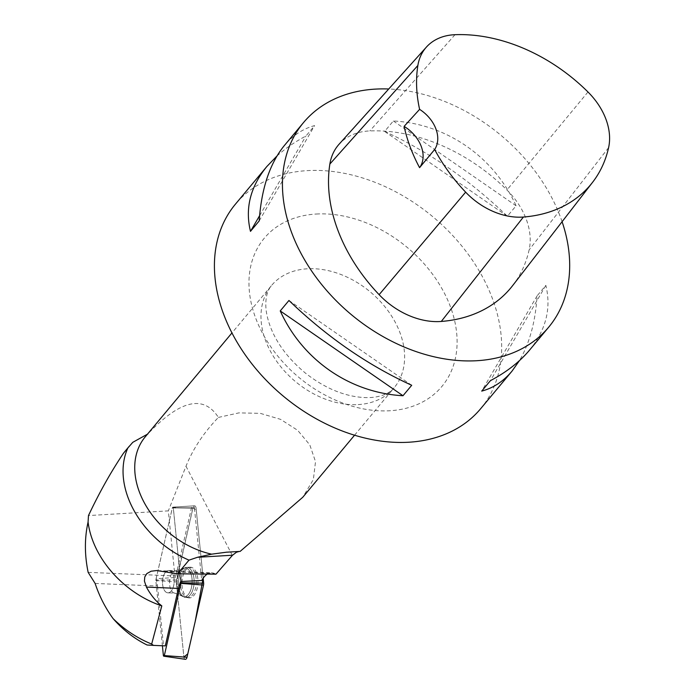 <?xml version="1.0" encoding="UTF-8"?>
<svg xmlns="http://www.w3.org/2000/svg" width="694" height="694" viewBox="0 0 694 694"><rect width="100%" height="100%" fill="white"/><g stroke="black" fill="none" stroke-linecap="round" stroke-linejoin="round"><path stroke-width="0.52" stroke-dasharray="3.47 2.6" d="M167.679 592.815A11.173 5.812 92.4 0 1 162.552 581.216A11.173 5.812 92.4 0 1 168.816 570.503A11.173 5.812 92.4 0 1 174.168 581.91A11.173 5.812 92.4 0 1 167.896 592.832A11.173 5.812 92.4 0 1 167.679 592.815M95.121 583.446L157.512 586.022A25.548 13.299 -87.6 0 0 156.107 578.718L175.521 577.495L191.466 507.843A3.01 1.562 92.4 0 1 192.941 505.909A3.01 1.562 92.4 0 1 194.441 508.181L175.86 507.895L173.37 508.624L180.726 581.52L173.327 507.861A0.954 0.494 -87.6 0 0 172.858 507.141A0.954 0.494 -87.6 0 0 172.39 507.748L155.855 579.958A0.954 0.494 -87.6 0 0 155.82 580.522L162.405 645.758M196.09 508.208L203.151 578.189L196.324 510.567L193.071 507.444L176.311 581.962A3.166 1.648 92.4 0 1 176.423 580.063L192.958 507.852A3.166 1.648 92.4 0 1 194.511 505.813A3.166 1.648 92.4 0 1 196.09 508.208L173.327 507.861M185.272 659.3A3.166 1.648 92.4 0 1 183.867 656.914L176.311 581.962L183.884 657.044M189.046 597.872A15.346 7.99 92.4 0 1 189.011 597.872A15.346 7.99 92.4 0 1 182.002 582.231A15.346 7.99 92.4 0 1 190.277 567.224A15.346 7.99 92.4 0 1 190.911 567.25A15.346 7.99 92.4 0 1 197.929 583.472A15.346 7.99 92.4 0 1 189.046 597.872L185.315 597.413A15.042 7.834 -87.6 0 0 194.06 583.333A15.042 7.834 -87.6 0 0 187.189 567.397A15.042 7.834 -87.6 0 0 186.556 567.38A15.042 7.834 -87.6 0 0 178.453 582.084A15.042 7.834 -87.6 0 0 185.315 597.413L181.134 595.435A14.409 7.495 92.4 0 1 177.161 582.032A14.409 7.495 92.4 0 1 182.227 569.002A14.409 7.495 92.4 0 1 185.532 567.97A14.409 7.495 92.4 0 1 191.83 585.823A14.409 7.495 92.4 0 1 181.134 595.435L174.905 593.127A11.173 5.812 -87.6 0 0 181.169 582.405A11.173 5.812 -87.6 0 0 176.042 570.806A11.173 5.812 -87.6 0 0 175.825 570.789A11.173 5.812 -87.6 0 0 169.562 581.511A11.173 5.812 -87.6 0 0 174.68 593.11A11.173 5.812 -87.6 0 0 174.905 593.127A11.173 5.812 -87.6 0 0 181.177 582.197A11.173 5.812 -87.6 0 0 175.825 570.789A11.173 5.812 -87.6 0 0 172.606 572.437A11.173 5.812 -87.6 0 0 169.657 584.877A11.173 5.812 -87.6 0 0 174.905 593.127L167.896 592.832M164.313 571.44L214.533 573.513L215.964 574.172M214.533 573.513A25.548 13.299 -87.6 0 0 211.757 572.819A25.548 13.299 -87.6 0 0 207.298 574.085M194.441 508.181L201.737 580.488M175.521 577.495A25.548 13.299 -87.6 0 0 174.897 575.951L168.33 510.871L88.485 515.564M145.246 436.83A79.836 58.383 -140.2 0 1 147.891 433.941C180.145 399.952 203.646 394.444 218.393 417.424C203.767 432.605 192.967 448.879 185.992 466.247L168.33 510.871M240.15 551.4L239.178 551.461M218.393 417.424L238.927 412.878L260.293 413.355L280.55 419.341L297.639 430.297L309.784 444.845L315.518 461.623L313.358 479.545L302.757 497.242M147.093 645.004L165.293 645.88M165.562 572.151A11.173 5.812 -87.6 0 0 162.613 584.591A11.173 5.812 -87.6 0 0 167.861 592.832A11.173 5.812 -87.6 0 0 174.133 581.91A11.173 5.812 -87.6 0 0 168.781 570.503A11.173 5.812 -87.6 0 0 165.562 572.151M157.512 586.022L163.524 645.68M156.107 578.718L172.19 508.494A1.197 0.625 -87.6 0 1 172.693 507.73A1.197 0.625 -87.6 0 1 173.37 508.624M126.135 449.998L132.771 442.33M512.588 285.676A159.663 116.774 39.8 0 0 529.132 249.883A67.856 49.63 39.8 0 0 506.932 189.991A159.663 116.774 39.8 0 0 369.824 130.932A67.856 49.63 39.8 0 0 339.097 144.205M562.088 221.707A159.663 116.774 39.8 0 0 388.735 88.997M480.638 408.731A159.663 116.774 39.8 0 0 468.624 254.854A159.663 116.774 39.8 0 0 307.277 170.629A159.663 116.774 39.8 0 0 235.457 204.131M276.932 156.037C285.147 148.594 294.803 141.932 305.898 136.059L314.616 125.605C303.018 128.685 292.92 135.339 284.332 145.567M384.623 131.426C428.45 151.457 469.361 179.72 507.375 216.233L516.093 205.788C493.798 156.61 446.355 123.827 393.342 120.973L384.623 131.426L507.375 216.233M529.505 350.166C545.978 329.988 551.426 308.388 545.848 285.364L537.13 295.809C535.395 321.964 529.479 343.582 519.398 360.672M411.707 385.283L288.956 300.476M537.13 295.809L481.714 391.104M545.848 285.364L490.432 380.65M393.342 120.973L516.093 205.788M259.599 215.678L305.898 136.059M259.2 220.9L314.616 125.605M175.86 507.895L175.192 507.002L174.68 507.756L172.19 508.494M184.682 569.618A15.129 7.868 -87.6 0 0 180.674 586.256A15.129 7.868 -87.6 0 0 187.58 597.595A15.129 7.868 -87.6 0 0 196.281 582.821A15.129 7.868 -87.6 0 0 188.829 567.38A15.129 7.868 -87.6 0 0 184.682 569.618M88.155 572.368L174.897 575.951M155.82 580.522L176.311 581.962M183.867 656.914L163.385 655.483M172.39 507.748L192.958 507.852M176.423 580.063L155.855 579.958M232.36 555.426L185.992 466.247M358.182 404.593A79.836 58.383 39.8 0 0 394.088 387.842A79.836 58.383 39.8 0 0 338.429 273.575A79.836 58.383 39.8 0 0 307.407 268.795A79.836 58.383 39.8 0 0 271.501 285.538A79.836 58.383 39.8 0 0 277.505 362.476A79.836 58.383 39.8 0 0 358.182 404.593M608.603 147.622L529.132 249.883M587.974 91.981L506.932 189.991M454.995 34.7L369.824 130.932M316.264 214.03A115.681 84.607 -140.2 0 1 455.732 356.655A115.681 84.607 -140.2 0 1 287.151 366.571A115.681 84.607 -140.2 0 1 316.264 214.03M191.466 507.843L174.68 507.756M182.609 569.618A15.016 7.816 92.4 0 1 186.729 567.406A15.016 7.816 92.4 0 1 194.129 582.734A15.016 7.816 92.4 0 1 185.489 597.404A15.016 7.816 92.4 0 1 178.636 586.144A15.016 7.816 92.4 0 1 182.609 569.618M181.065 570.095A14.383 7.487 -87.6 0 0 177.117 583.229A14.383 7.487 -87.6 0 0 181.125 595.417A14.383 7.487 -87.6 0 0 188.169 594.585A14.383 7.487 -87.6 0 0 191.501 575.864A14.383 7.487 -87.6 0 0 182.21 569.019A14.383 7.487 -87.6 0 0 181.065 570.095M172.858 507.141L194.511 505.813M168.816 570.503L175.825 570.789L186.556 567.38L190.277 567.224M354.547 435.225L394.088 387.842C390.375 392.388 384.389 395.407 376.122 396.899C369.815 398.052 362.207 397.827 353.289 396.231C337.154 393.125 321.244 385.456 305.568 373.225C288.557 359.145 276.802 343.599 270.313 326.588C267.303 318.329 265.802 311.077 265.802 304.822C265.776 296.477 267.676 290.049 271.501 285.538L231.961 332.92M167.861 592.832L174.905 593.127L185.489 597.404L187.58 597.595M168.781 570.503L175.825 570.789L186.729 567.406L188.829 567.38M175.261 506.993L192.941 505.909M175.192 507.002L172.693 507.73M157.555 570.581L211.757 572.819M226.478 552.198L239.708 551.418"/><path stroke-width="1.04" d="M162.405 645.758L163.385 655.483A0.954 0.494 -87.6 0 0 163.801 656.194A0.954 0.494 -87.6 0 0 164.322 655.587L180.856 583.385A0.954 0.494 -87.6 0 0 180.891 582.813L180.761 581.52A25.548 13.299 -87.6 0 0 178.453 588.417L165.293 645.88L153.452 645.394L151.674 644.058C137.681 638.428 124.842 629.961 113.148 618.666C105.393 608.005 99.381 596.267 95.121 583.446L88.155 572.368C84.521 554.862 84.495 538.084 88.077 522.053L88.485 515.564C99.311 492.584 110.988 471.79 123.523 453.173L126.135 449.998M183.884 657.044L187.788 653.843L195.179 621.546L203.151 578.189L203.654 583.168A3.166 1.648 92.4 0 1 203.533 585.068L186.998 657.27A3.166 1.648 92.4 0 1 185.272 659.3L163.801 656.194M88.077 522.053A87.73 64.16 -140.2 0 0 161.797 605.888C155.838 601.264 150.711 594.992 146.417 587.089L144.43 581.095L144.76 576.992L146.816 573.6L151.075 571.223L156.662 570.555L177.603 573.791L188.985 560.153A87.73 64.16 -140.2 0 1 127.878 447.96L123.523 453.173M207.298 574.085A25.548 13.299 -87.6 0 0 201.737 580.488L180.726 581.52M177.603 573.791L215.964 574.172L232.533 555.226L236.498 552.216L239.178 551.461M188.985 560.153L197.478 557.291L232.533 555.226M231.961 332.92L145.246 436.83A79.836 58.383 -140.2 0 0 145.211 504.391A79.836 58.383 -140.2 0 0 211.635 554.168L197.478 557.291M147.891 433.941L132.771 442.33L127.878 447.96M354.547 435.225L302.775 497.26L240.15 551.4L226.478 552.198L211.635 554.168M113.148 618.666C123.09 629.987 134.402 638.766 147.093 645.004L153.452 645.394M161.797 605.888L151.674 644.058M426.454 47.036L339.097 144.205A67.856 49.63 39.8 0 0 329.867 164.036A159.663 116.774 39.8 0 0 379.124 294.672A67.856 49.63 39.8 0 0 441.28 321.452A159.663 116.774 39.8 0 0 512.588 285.676L592.555 182.34A154.849 113.252 39.8 0 0 608.603 147.622A63.041 46.108 39.8 0 0 587.974 91.981A154.849 113.252 39.8 0 0 454.995 34.7A63.041 46.108 39.8 0 0 426.454 47.036A63.041 46.108 39.8 0 0 417.875 65.462A154.849 113.252 39.8 0 0 419.601 109.357L404.108 126.386A155.699 113.868 -140.2 0 0 419.584 167.662A31.933 23.353 39.8 0 0 404.108 126.386M419.584 167.662L434.652 149.505A154.849 113.252 39.8 0 0 465.648 192.16A63.041 46.108 39.8 0 0 523.397 217.04A154.849 113.252 39.8 0 0 592.555 182.34M434.652 149.505A31.933 23.353 39.8 0 0 419.601 109.357M388.735 88.997A159.663 116.774 39.8 0 0 303.486 122.612A159.663 116.774 39.8 0 0 315.501 276.49A159.663 116.774 39.8 0 0 476.847 360.715A159.663 116.774 39.8 0 0 548.659 327.212A159.663 116.774 39.8 0 0 562.088 221.707M303.486 122.612L284.332 145.567C269.81 163.411 261.43 188.516 259.2 220.9L250.482 231.354C244.904 208.33 250.352 186.729 266.826 166.543L235.457 204.131A159.663 116.774 39.8 0 0 247.472 358A159.663 116.774 39.8 0 0 408.818 442.225A159.663 116.774 39.8 0 0 480.638 408.731L511.999 371.151C503.41 381.37 493.313 388.024 481.714 391.104L490.432 380.65C506.646 372.045 519.676 361.878 529.505 350.166L548.659 327.212M266.826 166.543L276.932 156.037M519.398 360.672L511.999 371.151M402.988 395.736C349.976 392.882 302.532 360.099 280.237 310.929L288.956 300.476C326.969 336.989 367.881 365.261 411.707 385.283L402.988 395.736L280.237 310.929M250.482 231.354L259.599 215.678M180.891 582.813L203.654 583.168M164.322 655.587L186.998 657.27M203.533 585.068L180.856 583.385M523.397 217.04L441.28 321.452M417.875 65.462L329.867 164.036M465.648 192.16L379.124 294.672M146.417 587.089L178.453 588.417M126.143 449.99L129.24 446.277"/></g></svg>
